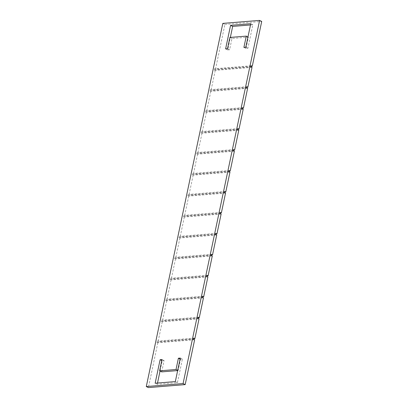 <?xml version="1.0" encoding="UTF-8"?>
<svg xmlns="http://www.w3.org/2000/svg" width="408" height="408" viewBox="0 0 408 408"><rect width="100%" height="100%" fill="white"/><g stroke="black" fill="none" stroke-linecap="round" stroke-linejoin="round"><path stroke-width="0.31" stroke-dasharray="2.04 1.53" d="M251.083 66.371L215.475 69.268L224.92 24.439L222.819 23.394M215.475 69.268L214.424 68.743L251.216 65.749M252.027 67.386L215.24 70.38L214.19 69.855L214.424 68.743M215.24 70.38L211.058 90.219L210.008 89.699L246.799 86.705M247.615 88.342L210.824 91.331L209.773 90.811L210.008 89.699M210.824 91.331L206.642 111.175L205.591 110.65L242.383 107.656M243.199 109.293L206.407 112.287L205.357 111.761L205.591 110.65M206.407 112.287L202.225 132.126L201.175 131.606L237.966 128.612M238.782 130.249L201.991 133.238L200.94 132.717L201.175 131.606M201.991 133.238L197.809 153.082L196.763 152.556L233.549 149.563M234.365 151.2L197.574 154.193L196.529 153.668L196.763 152.556M197.574 154.193L193.397 174.032L192.346 173.512L229.138 170.519M229.954 172.156L193.162 175.144L192.112 174.624L192.346 173.512M193.162 175.144L188.981 194.983L187.93 194.463L224.721 191.469M225.537 193.106L188.746 196.1L187.695 195.575L187.93 194.463M188.746 196.1L184.564 215.939L183.513 215.414L220.305 212.425M221.121 214.057L184.329 217.051L183.279 216.531L183.513 215.414M184.329 217.051L180.147 236.89L179.097 236.37L215.888 233.376M216.704 235.013L179.913 238.007L178.862 237.481L179.097 236.37M179.913 238.007L175.736 257.846L174.685 257.321L211.471 254.332M212.287 255.964L175.501 258.958L174.451 258.437L174.685 257.321M175.501 258.958L171.319 278.797L170.269 278.276L207.06 275.283M207.876 276.92L171.085 279.913L170.034 279.388L170.269 278.276M171.085 279.913L166.903 299.752L165.852 299.227L202.643 296.239M203.459 297.871L166.668 300.864L165.617 300.344L165.852 299.227M166.668 300.864L162.486 320.703L161.435 320.183L198.227 317.189M199.043 318.827L162.251 321.82L161.201 321.295L161.435 320.183M162.251 321.82L158.069 341.659L157.019 341.134L193.81 338.145M194.626 339.777L157.835 342.771L156.784 342.251L157.019 341.134M157.835 342.771L148.39 387.6M177.653 370.586L178.123 370.551L180.494 359.28L182.386 359.127L177.434 382.638L157.253 384.28L155.152 383.234M161.721 371.882L164.098 360.611L162.206 360.764L160.038 371.045M157.514 383.046L157.253 384.28M224.92 24.439L261.712 21.445M250.487 24.954L252.848 24.766L247.896 48.282L246.004 48.435L248.375 37.164L231.979 38.495L229.602 49.766L227.71 49.919L230.347 37.414M214.19 69.855L250.981 66.866M246.667 87.322L211.058 90.219M209.773 90.811L246.565 87.817M242.25 108.278L206.642 111.175M205.357 111.761L242.148 108.773M237.839 129.229L202.225 132.126M200.94 132.717L237.731 129.724M233.422 150.185L197.809 153.082M196.529 153.668L233.315 150.679M229.005 171.136L193.397 174.032M192.112 174.624L228.903 171.63M224.589 192.091L188.981 194.983M187.695 195.575L224.487 192.586M220.172 213.042L184.564 215.939M183.279 216.531L220.07 213.537M215.761 233.998L180.147 236.89M178.862 237.481L215.654 234.488M211.344 254.949L175.736 257.846M174.451 258.437L211.237 255.444M206.927 275.9L171.319 278.797M170.034 279.388L206.825 276.395M202.511 296.856L166.903 299.752M165.617 300.344L202.409 297.35M198.094 317.806L162.486 320.703M161.201 321.295L197.992 318.301M193.683 338.762L158.069 341.659M156.784 342.251L193.576 339.257M182.386 359.127L180.29 358.081M177.434 382.638L175.333 381.592M180.494 359.28L180.081 359.071M178.123 370.551L177.704 370.342M164.098 360.611L161.996 359.565M162.206 360.764L161.787 360.56M248.375 37.164L247.962 36.955M246.004 48.435L243.902 47.389M247.896 48.282L245.794 47.236M231.979 38.495L229.877 37.449M252.848 24.766L250.747 23.72M229.602 49.766L227.506 48.72M227.71 49.919L225.614 48.873"/><path stroke-width="0.61" d="M185.181 384.606L183.08 383.561L146.288 386.555L148.39 387.6L185.181 384.606L194.626 339.777L193.576 339.257L193.81 338.145L194.861 338.666L193.683 338.762M194.861 338.666L199.043 318.827L197.992 318.301L198.227 317.189L199.277 317.715L203.459 297.871L202.409 297.35L202.643 296.239L203.694 296.759L207.876 276.92L206.825 276.395L207.06 275.283L208.111 275.808L212.287 255.964L211.237 255.444L211.471 254.332L212.522 254.852L216.704 235.013L215.654 234.488L215.888 233.376L216.939 233.901L221.121 214.057L220.07 213.537L220.305 212.425L221.355 212.945L225.537 193.106L224.487 192.586L224.721 191.469L225.772 191.995L229.954 172.156L228.903 171.63L229.138 170.519L230.189 171.039L234.365 151.2L233.315 150.679L233.549 149.563L234.6 150.088L238.782 130.249L237.731 129.724L237.966 128.612L239.017 129.132L243.199 109.293L242.148 108.773L242.383 107.656L243.433 108.181L247.615 88.342L246.565 87.817L246.799 86.705L247.85 87.225L252.027 67.386L250.981 66.866L251.216 65.749L252.261 66.274L261.712 21.445L259.61 20.4L183.08 383.561M146.288 386.555L222.819 23.394L259.61 20.4M180.29 358.081L175.333 381.592L155.152 383.234L160.104 359.718L161.996 359.565L159.625 370.836L176.021 369.505L178.398 358.234L180.29 358.081M243.902 47.389L246.279 36.118L229.877 37.449L227.506 48.72L225.614 48.873L230.566 25.362L250.747 23.72L245.794 47.236L243.902 47.389M160.038 371.045L157.514 383.046M177.653 370.586L161.721 371.882L159.625 370.836M252.261 66.274L251.083 66.371M230.347 37.414L232.667 26.408L250.487 24.954M247.85 87.225L246.667 87.322M243.433 108.181L242.25 108.278M239.017 129.132L237.839 129.229M234.6 150.088L233.422 150.185M230.189 171.039L229.005 171.136M225.772 191.995L224.589 192.091M221.355 212.945L220.172 213.042M216.939 233.901L215.761 233.998M212.522 254.852L211.344 254.949M208.111 275.808L206.927 275.9M203.694 296.759L202.511 296.856M199.277 317.715L198.094 317.806M180.081 359.071L178.398 358.234M177.704 370.342L176.021 369.505M161.787 360.56L160.104 359.718M247.962 36.955L246.279 36.118M232.667 26.408L230.566 25.362"/></g></svg>

